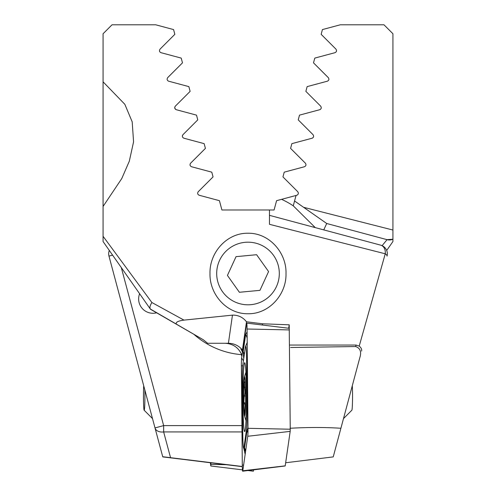 <?xml version="1.0" encoding="UTF-8"?>
<svg xmlns="http://www.w3.org/2000/svg" width="496" height="496" viewBox="0 0 496 496"><rect width="100%" height="100%" fill="white"/><g stroke="black" fill="none" stroke-linecap="round" stroke-linejoin="round"><path stroke-width="0.74" d="M139.624 293.737A14.316 14.316 0 0 0 156.606 312.802M242.321 466.668L162.769 456.897L108.971 256.11A8.947 8.947 0 0 1 109.312 250.449M386.688 250.449L392.925 241.54L392.925 33.747L383.978 24.8L340.275 24.8L322.425 29.58L321.154 34.329L335.941 49.123C336.945 50.728 336.629 51.919 334.992 52.681L314.786 58.1L313.509 62.849L328.302 77.636C329.313 79.23 328.997 80.42 327.348 81.201L307.142 86.614L305.871 91.363L320.664 106.15C321.681 107.737 321.358 108.928 319.709 109.715L299.503 115.128L298.232 119.877L313.019 134.67C314.042 136.245 313.726 137.435 312.065 138.229L291.865 143.642L290.588 148.391L305.381 163.184C306.404 164.753 306.088 165.943 304.426 166.749L284.22 172.162L282.949 176.911L297.743 191.698C298.766 193.266 298.449 194.451 296.788 195.263L276.582 200.675L274.09 209.982L221.91 209.982L219.418 200.675L199.212 195.263C197.551 194.457 197.234 193.266 198.257 191.698L213.051 176.911L211.78 172.162L191.574 166.749C189.912 165.949 189.596 164.759 190.619 163.184L205.412 148.391L204.135 143.642L183.935 138.229C182.28 137.442 181.958 136.251 182.981 134.67L197.768 119.877L196.497 115.128L176.291 109.715C174.642 108.934 174.325 107.744 175.336 106.15L190.129 91.363L188.858 86.614L168.652 81.201C167.009 80.426 166.687 79.242 167.698 77.636L182.491 62.849L181.214 58.1L161.008 52.681C159.371 51.925 159.055 50.735 160.059 49.123L174.846 34.329L173.575 29.58L155.725 24.8L112.022 24.8L103.075 33.747L103.075 241.54L150.505 309.281L203.273 339.741L207.626 343.275L228.414 343.275L232.457 315.134L232.779 315.121C238.415 315.109 242.984 317.328 246.493 321.78L262.564 323.789L262.384 325.029M392.925 218.24L392.925 206.454M392.925 81.834L392.925 70.054M392.925 69.527L392.925 33.747M193.917 334.341A81.406 81.406 0 0 0 241.298 354.628L241.868 356.32M242.315 466.494L162.725 456.723M121.303 267.573L163.649 425.605L155.006 427.918A8.947 6.212 -15 0 0 163.649 431.929L170.531 457.622M315.258 227.614L293.26 205.828A81.406 81.406 0 0 0 281.579 199.336M323.745 229.89L326.721 223.504L294.556 200.985L293.26 205.828L296.038 195.461M326.721 223.504L387.047 239.667L326.721 223.504L303.577 207.297L392.925 230.039M382.118 245.663L387.047 239.667L392.925 239.233A8.947 8.947 0 0 1 387.047 239.667A8.947 8.947 0 0 0 392.925 239.233M313.174 137.51L312.579 138.018M319.709 109.715L320.242 109.492L319.709 109.715M144.82 389.906A13.863 0.725 90 0 1 144.906 396.323A13.863 0.725 90 0 1 144.144 410.217A13.863 0.725 90 0 1 143.456 396.416A13.863 0.725 90 0 1 143.71 385.764M210.924 462.824L210.806 465.973L210.329 462.756M253.549 469.861A7.155 0.372 90 0 1 253.332 471.2L248 470.543M242.91 403.13A34.441 1.804 -90 0 0 244.689 431.594A34.441 1.804 -90 0 0 246.462 391.17A34.441 1.804 -90 0 0 244.689 362.706A34.441 1.804 -90 0 0 242.91 403.13M246.462 430.02A17.893 0.936 -90 0 0 247.064 410.099L246.611 360.896A17.893 0.936 -90 0 0 245.607 346.189A17.893 0.936 -90 0 0 245.371 347.194L242.91 364.281A17.893 0.936 -90 0 0 242.308 384.202L242.767 433.405A17.893 0.936 -90 0 0 243.604 448.111A17.893 0.936 -90 0 0 244.007 447.107L246.462 430.02L246.996 430.863L247.988 427.651M247.752 436.282A7.155 0.372 -90 0 0 247.994 428.315L247.076 329.015A7.155 0.372 -90 0 0 246.741 323.132A7.155 0.372 -90 0 0 246.71 323.101A7.155 0.372 -90 0 0 246.58 323.535L241.62 358.019A7.155 0.372 -90 0 0 241.378 365.986L242.296 465.285A7.155 0.372 -90 0 0 242.668 471.2A7.155 0.372 -90 0 0 242.699 471.169A7.155 0.372 -90 0 0 242.792 470.766L247.752 436.282L290.185 431.371L290.247 429.22L289.236 328.327L246.71 323.101M242.668 471.2L285.194 465.973L290.185 431.371M245.16 454.317L243.809 448.477M243.046 443.362L242.587 435.73L242.296 380.699M243.728 358.62L243.189 351.67L245.644 334.583L247.101 331.818M247.864 414.42L247.628 409.944L247.064 410.099M243.604 448.111L244.826 450.244L244.007 447.107M240.951 349.19L242.494 351.968M242.711 350.43L242.439 350.002C238.843 345.737 234.273 343.499 228.73 343.275L228.414 343.275M216.69 273.494A31.31 31.31 0 0 0 248 304.804A31.31 31.31 0 0 0 279.31 273.494A31.31 31.31 0 0 0 248 242.184A31.31 31.31 0 0 0 216.69 273.494M248 313.751C226.697 314.142 209.362 294.24 209.994 273.42C209.424 252.687 226.74 232.841 248 233.238C269.297 232.829 286.651 252.793 286.006 273.544C286.595 294.264 269.26 314.16 248 313.751M289.218 328.327L289.218 324.812L262.564 323.789M354.361 378.033L359.774 357.827C361.689 351.893 360.301 348.13 355.613 346.549L356.06 345.061L289.472 345.061M356.06 345.061L359.222 346.084L385.249 253.791L269.471 224.322L269.471 209.982M241.298 354.628L241.682 354.659C238.433 347.479 232.872 343.678 224.992 343.275M103.075 81.834L124.843 104.315L132.19 121.842L133.573 141.837L129.307 161.206L121.774 178.541L103.075 206.454M103.075 236.294L151.894 302.523L183.973 320.118L232.457 315.134M151.894 302.523C150.034 305.424 149.507 307.582 150.3 308.989L203.273 339.741M176.402 324.229C175.404 322.301 177.928 320.931 183.973 320.118M355.613 346.549L290.625 347.485M359.774 357.827L333.231 456.897L285.671 462.756M340.994 427.918L343.486 418.612L351.856 410.217A13.863 0.725 -90 0 0 352.489 401.717A13.863 0.725 -90 0 0 352.365 387.153A13.863 0.725 -90 0 0 352.29 385.764M380.705 245.154L269.471 215.345L380.705 245.154A8.947 8.947 0 0 1 387.029 256.11A8.947 8.947 0 0 0 380.705 245.154A8.947 6.764 -75 0 1 385.249 253.791A8.947 2.647 15 0 1 387.029 256.11M150.3 308.989L103.075 241.54M182.373 135.923L182.671 135.055M175.627 109.405L174.735 107.967M174.716 107.514L174.89 106.82M359.222 346.084C361.2 347.758 361.987 349.426 361.584 351.081M242.439 350.002L246.493 321.78M289.218 324.812L288.722 328.265M340.901 428.271C325.041 427.23 308.103 427.23 290.079 428.271M245.539 403.031L244.385 403.031L245.067 405.189L244.466 414.048M244.708 382.335L244.299 381.666L244.46 387.264C245.129 391.028 245.067 393.942 244.274 396L243.852 401.791L244.385 403.031M244.361 412.808C244.323 414.625 244.559 414.396 245.067 412.133M245.303 411.079A19.679 1.029 -90 0 0 245.545 387.711A19.679 1.029 -90 0 0 244.429 377.022A19.679 1.029 -90 0 0 243.933 381.66A19.679 1.029 -90 0 0 243.623 401.642A19.679 1.029 -90 0 0 244.429 415.716A19.679 1.029 -90 0 0 245.303 411.079M244.95 378.69L245.055 379.533M245.353 383.885A18.786 0.986 -90 0 0 244.906 378.429A18.786 0.986 -90 0 0 243.79 386.186A18.786 0.986 -90 0 0 243.883 408.853A18.786 0.986 -90 0 0 244.906 414.309A18.786 0.986 -90 0 0 245.353 383.885M245.477 387.264L244.46 387.264M273.532 255.372A31.31 31.31 0 0 0 229.877 247.963A31.31 31.31 0 0 0 222.468 291.617A31.31 31.31 0 0 0 266.123 299.032A31.31 31.31 0 0 0 273.532 255.372M236.04 256.649L227.428 275.429L239.388 292.274L259.96 290.346L268.572 271.566L256.612 254.715L236.04 256.649M262.589 263.14L256.612 254.715M241.992 431.929L163.649 431.929L163.649 425.605L241.93 425.605M108.971 256.11L112.598 255.136M210.912 464.38L226.35 464.709M290.247 429.22L247.994 428.315M285.225 465.856L242.792 470.766M289.335 329.921L247.076 329.015M242.761 365.602L241.378 365.986M243.635 464.913L242.296 465.285M243.406 360.84L241.62 358.019M246.89 324.024L246.58 323.535M245.718 450.411L244.54 447.95L246.996 430.863A12.524 11.755 8.2 0 1 247.963 432.741M247.826 409.888A12.524 2.17 179.5 0 1 247.628 409.944L247.175 360.741L246.611 360.896M247.163 338.235A12.524 11.755 8.2 0 0 245.644 334.583M244.373 354.138L243.189 351.67M245.291 410.037L244.671 410.037M245.601 396L244.274 396M144.144 410.217L152.514 418.612M210.806 465.973L242.451 469.861M245.607 346.189L247.324 342.252M244.826 450.25L245.532 451.72M245.935 372.291A71.567 71.567 0 0 0 244.429 377.022M244.429 415.716A71.567 71.567 0 0 0 246.004 420.645"/></g></svg>
